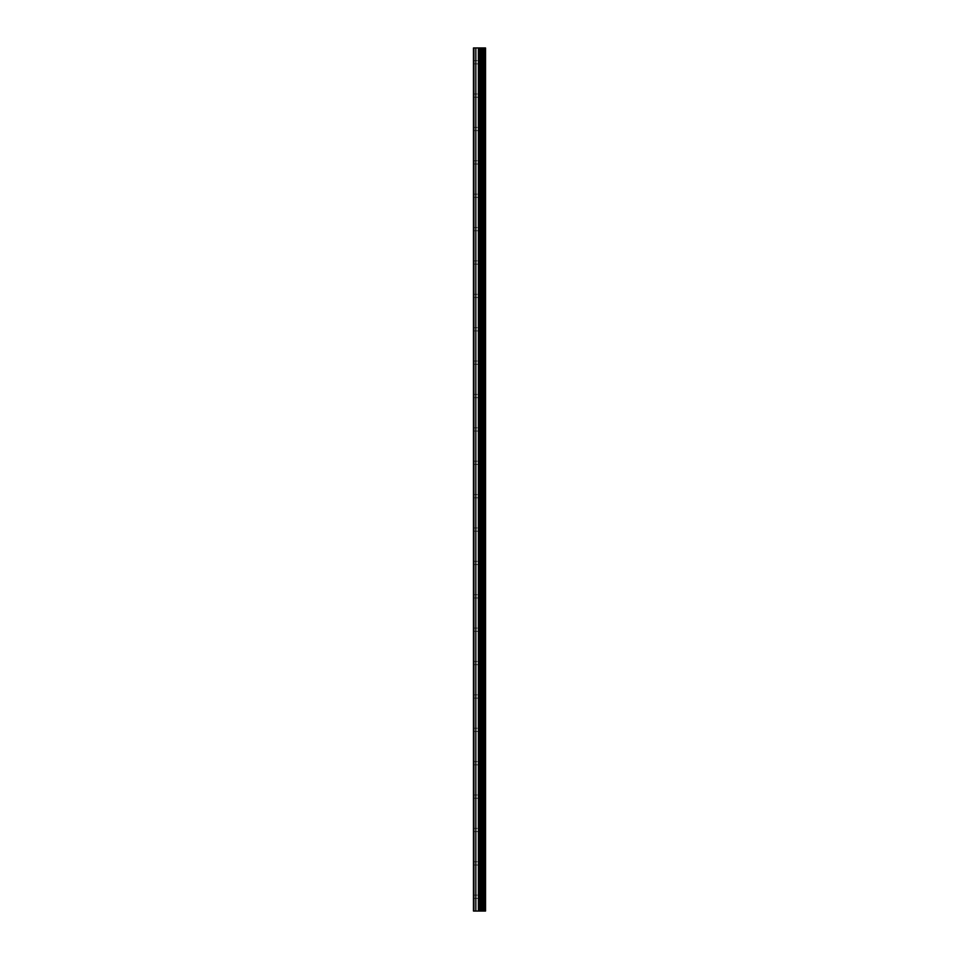 <?xml version="1.0" encoding="UTF-8"?>
<svg xmlns="http://www.w3.org/2000/svg" width="959" height="959" viewBox="0 0 959 959"><rect width="100%" height="100%" fill="white"/><g stroke="black" fill="none" stroke-linecap="round" stroke-linejoin="round"><path stroke-width="0.72" stroke-dasharray="4.79 3.6" d="M481.85 896.749L481.85 895.119L481.85 896.749M473.458 896.749L473.458 895.119L473.458 896.749M481.85 863.364L481.85 861.745L481.85 863.364M473.458 863.364L473.458 861.745L473.458 863.364M481.85 829.991L481.85 828.36L481.85 829.991M473.458 829.991L473.458 828.36L473.458 829.991M481.85 796.605L481.85 794.987L481.85 796.605M473.458 796.605L473.458 794.987L473.458 796.605M481.85 763.232L481.85 761.602L481.85 763.232M473.458 763.232L473.458 761.602L473.458 763.232M481.85 729.847L481.85 728.229L481.85 729.847M473.458 729.847L473.458 728.229L473.458 729.847M481.85 696.462L481.85 698.092L481.85 696.462M473.458 696.462L473.458 698.092L473.458 696.462M481.85 663.089L481.85 661.47L481.85 663.089M473.458 663.089L473.458 661.47L473.458 663.089M481.85 629.703L481.85 631.334L481.85 629.703M473.458 629.703L473.458 631.334L473.458 629.703M481.85 596.33L481.85 597.948L481.85 596.33M473.458 596.33L473.458 597.948L473.458 596.33M481.85 562.945L481.85 564.575L481.85 562.945M473.458 562.945L473.458 564.575L473.458 562.945M481.85 529.572L481.85 531.19L481.85 529.572M473.458 529.572L473.458 531.19L473.458 529.572M481.85 496.187L481.85 497.817L481.85 496.187M473.458 496.187L473.458 497.817L473.458 496.187M481.85 462.813L481.85 461.183L481.85 462.813M473.458 462.813L473.458 461.183L473.458 462.813M481.85 429.428L481.85 427.81L481.85 429.428M473.458 429.428L473.458 427.81L473.458 429.428M481.85 396.055L481.85 394.425L481.85 396.055M473.458 396.055L473.458 394.425L473.458 396.055M481.85 362.67L481.85 361.052L481.85 362.67M473.458 362.67L473.458 361.052L473.458 362.67M481.85 329.297L481.85 327.666L481.85 329.297M473.458 329.297L473.458 327.666L473.458 329.297M481.85 295.911L481.85 294.293L481.85 295.911M473.458 295.911L473.458 294.293L473.458 295.911M481.85 262.538L481.85 260.908L481.85 262.538M473.458 262.538L473.458 260.908L473.458 262.538M481.85 229.153L481.85 227.535L481.85 229.153M473.458 229.153L473.458 227.535L473.458 229.153M481.85 195.768L481.85 197.398L481.85 195.768M473.458 195.768L473.458 197.398L473.458 195.768M481.85 162.395L481.85 160.776L481.85 162.395M473.458 162.395L473.458 160.776L473.458 162.395M481.85 129.009L481.85 130.64L481.85 129.009M473.458 129.009L473.458 130.64L473.458 129.009M481.85 95.636L481.85 94.018L481.85 95.636M473.458 95.636L473.458 94.018L473.458 95.636M481.85 62.251L481.85 63.881L481.85 62.251M473.458 62.251L473.458 63.881L473.458 62.251M480.519 911.05L478.313 911.05L480.519 911.05M478.313 911.05L480.423 911.05L478.313 911.05M485.134 911.05L473.458 911.05L473.458 47.95L473.458 911.05L473.782 47.95L485.542 47.95L485.542 911.05L485.134 47.95M480.519 47.95L479.572 47.95L480.519 47.95M479.416 47.95L478.469 47.95L479.416 47.95M478.313 47.95L480.675 47.95L478.313 47.95M473.458 911.05L473.458 47.95L473.458 911.05M473.938 911.05L473.938 47.95M475.844 911.05L475.844 47.95M478.385 911.05L478.385 47.95M479.656 911.05L479.656 47.95M479.908 911.05L479.908 47.95M481.118 911.05L481.118 47.95M482.137 911.05L482.137 47.95M482.904 911.05L482.904 47.95M483.923 911.05L483.923 47.95M473.782 911.05L473.782 47.95L473.782 911.05M473.458 898.367L481.85 898.367L482.785 896.749L481.85 895.119L473.458 895.119M473.458 864.982L481.85 864.982L482.785 863.364L481.85 861.745L473.458 861.745M473.458 831.609L481.85 831.609L482.785 829.991L481.85 828.36L473.458 828.36M473.458 798.224L481.85 798.224L482.785 796.605L481.85 794.987L473.458 794.987M473.458 764.85L481.85 764.85L482.785 763.232L481.85 761.602L473.458 761.602M473.458 731.465L481.85 731.465L482.785 729.847L481.85 728.229L473.458 728.229M473.458 698.092L481.85 698.092L482.785 696.462L481.85 694.843L473.458 694.843M473.458 664.707L481.85 664.707L482.785 663.089L481.85 661.47L473.458 661.47M473.458 631.334L481.85 631.334L482.785 629.703L481.85 628.085L473.458 628.085M473.458 597.948L481.85 597.948L482.785 596.33L481.85 594.712L473.458 594.712M473.458 564.575L481.85 564.575L482.785 562.945L481.85 561.327L473.458 561.327M473.458 531.19L481.85 531.19L482.785 529.572L481.85 527.953L473.458 527.953M473.458 497.817L481.85 497.817L482.785 496.187L481.85 494.568L473.458 494.568M473.458 464.432L481.85 464.432L482.785 462.813L481.85 461.183L473.458 461.183M473.458 431.047L481.85 431.047L482.785 429.428L481.85 427.81L473.458 427.81M473.458 397.673L481.85 397.673L482.785 396.055L481.85 394.425L473.458 394.425M473.458 364.288L481.85 364.288L482.785 362.67L481.85 361.052L473.458 361.052M473.458 330.915L481.85 330.915L482.785 329.297L481.85 327.666L473.458 327.666M473.458 297.53L481.85 297.53L482.785 295.911L481.85 294.293L473.458 294.293M473.458 264.157L481.85 264.157L482.785 262.538L481.85 260.908L473.458 260.908M473.458 230.771L481.85 230.771L482.785 229.153L481.85 227.535L473.458 227.535M473.458 197.398L481.85 197.398L482.785 195.768L481.85 194.15L473.458 194.15M473.458 164.013L481.85 164.013L482.785 162.395L481.85 160.776L473.458 160.776M473.458 130.64L481.85 130.64L482.785 129.009L481.85 127.391L473.458 127.391M473.458 97.255L481.85 97.255L482.785 95.636L481.85 94.018L473.458 94.018M473.458 63.881L481.85 63.881L482.785 62.251L481.85 60.633L473.458 60.633"/><path stroke-width="1.44" d="M479.908 911.05L485.542 911.05L485.542 47.95L473.458 47.95L473.458 911.05L479.908 911.05L479.908 47.95M485.134 911.05L485.134 47.95M483.923 911.05L483.923 47.95M482.904 911.05L482.904 47.95M482.137 911.05L482.137 47.95M481.118 911.05L481.118 47.95M479.656 911.05L479.656 47.95M478.385 911.05L478.385 47.95M475.844 911.05L475.844 47.95M473.938 911.05L473.938 47.95"/></g></svg>
